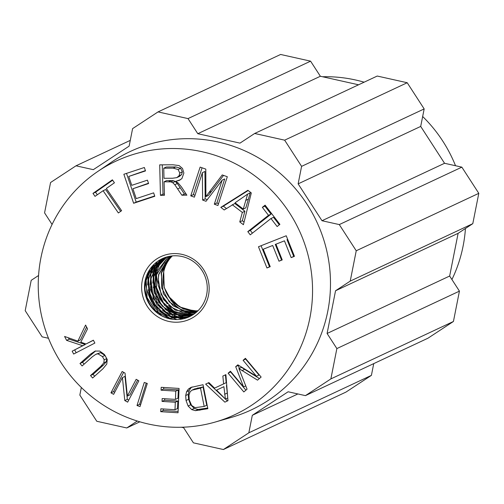 <?xml version="1.0" encoding="UTF-8"?>
<svg xmlns="http://www.w3.org/2000/svg" width="504" height="504" viewBox="0 0 504 504"><rect width="100%" height="100%" fill="white"/><g stroke="black" fill="none" stroke-linecap="round" stroke-linejoin="round"><path stroke-width="0.76" d="M144.49 287.198L146.721 297.36M150.86 305.821L153.959 310.067M148.327 274.586L147.647 284.962M148.283 289.913L156.643 308.12M159.655 311.415L170.736 318.837M147.937 274.504L150.702 299.886L167.983 318.125M151.622 270.799L150.98 273.389L150.192 284.666M150.841 289.271L160.108 307.856M162.572 310.451L172.532 317.407M149.801 269.413L149.159 271.335M148.819 272.525L148.34 274.541M150.337 273.596L153.292 298.746L170.547 316.846M171.536 317.35L176.576 319.429M148.907 270.831L148.289 273.004M154.016 270.087L152.819 283.091M153.273 287.053L161.482 305.311M164.997 309.091L175.348 316.241M176.318 316.695L180.501 318.276M180.779 318.358L182.593 318.856M154.079 264.298L153.625 265.28M153.518 265.526L151.824 270.125M152.876 272.456L154.148 293.082M158.325 301.94L172.702 315.536M174.025 316.21L179.292 318.282M179.626 318.389L181.856 318.994M152.958 265.432L152.454 266.597M152.303 266.962L150.557 272.576M159.623 260.07L158.873 261.513M158.722 261.815L157.796 263.894M157.525 264.556L155.944 269.451M155.578 270.982L155.081 285.579L159.831 299.042L168.998 310.01L181.213 316.984M160.316 259.667L159.661 260.845M159.51 261.141L158.634 262.924M158.357 263.535L156.782 267.819M156.435 269.048L155.994 270.938M190.84 316.008L189.611 316.606L169.111 318.452L155.648 310.779L147.111 297.574L146.173 280.325L152 267.347L163.907 257.954M174.321 319.498A32.042 31.248 -115.1 0 0 189.479 316.688A32.042 31.248 -115.1 0 0 196.951 311.73A32.042 31.248 -115.1 0 0 206.665 294.544A32.042 31.248 -115.1 0 0 180.526 256.215A32.042 31.248 -115.1 0 0 144.648 283.897A32.042 31.248 -115.1 0 0 174.321 319.498C156.013 318.484 141.385 298.979 145.82 280.445L148.617 272.349L163.372 258.18M191.048 315.895L181.484 318.226L166.452 315.233L154.369 305.392L148.8 292.906L148.636 279.172M163.825 257.985L153.859 266.981L148.308 279.273L148.018 280.81L149.455 296.541L157.847 309.84L171.41 317.318L186.65 317.501L190.317 316.279M148.648 279.096L149.751 275.071L164.348 257.777M191.841 315.454L177.572 316.657L164.109 311.283L154.029 299.281L150.488 283.884L151.206 277.95L156.303 266.225L165.388 257.405L160.6 260.952L150.942 278.107L150.551 289.806L156.706 304.322L168.689 314.301L191.892 315.422M193.397 314.483L175.606 314.527L162.433 306.325L154.394 292.799L153.833 276.74L160.436 262.792L166.994 256.908M166.937 256.92L156.864 267.668L153.487 276.86L156.19 298.318L166.44 310.174L180.779 315.838L193.252 314.578M194.437 313.765L187.942 314.691L173.023 311.107L161.305 300.793L156.322 288.672L156.322 275.505L157.84 270.314L168.449 256.536M168.178 256.599L155.963 275.675L156.738 291.766L164.625 305.38L177.912 313.394L194.191 313.942M195.565 312.908L182.612 312.556L170.787 306.955L161.154 294.569L158.206 279.046L158.861 274.359L169.703 256.278M169.457 256.322L158.59 274.516L158.042 284.974L163.649 299.723L175.253 310.168L195.514 312.946M166.792 260.908L164.562 266.786L163.712 271.165L164.178 287.419L171.442 300.894L183.456 309.065L197.637 311.094M171.032 256.063L165.154 263.006L161.16 273.275L163.315 293.605L173.111 305.852L187.242 312.083L196.623 312.02M172.324 255.912A32.042 31.248 -115.1 0 0 163.68 272.091A32.042 31.248 -115.1 0 0 168.33 296.138A32.042 31.248 -115.1 0 0 198.015 310.729M196.806 311.863L182.114 310.552L169.249 301.833L161.721 288.005L161.488 273.155L168.897 258.269L171.114 256.051M197.795 310.943L194.393 311.107L179.644 306.93L168.33 296.138M127.373 396.075L136.174 379.304L138.865 380.804L127.663 402.142L124.784 400.541L122.434 377.584L113.639 394.342L110.949 392.843L122.151 371.505L125.03 373.105L127.373 396.075L129.925 394.878L137.668 380.129M110.949 392.843L113.501 391.646L123.638 372.336M114.704 392.314L113.501 391.646M122.434 377.584L124.986 376.394L127.336 399.344L124.784 400.541M128.728 400.113L127.336 399.344M225.395 399.067L223.908 386.669L216.575 390.102L225.395 399.067L227.745 397.965M223.908 386.669L219.133 388.905M227.619 396.415L226.466 385.472M224.879 402.148L205.645 384.111L208.902 382.586L214.572 388.124L223.618 383.891L222.85 376.06L225.887 374.636L227.966 400.705L224.879 402.148L227.436 400.951L225.414 399.061M227.966 400.705L227.436 400.951M223.618 383.891L226.17 382.694L225.401 374.863M225.294 398.947L208.196 382.914M247.647 194.097L250.198 192.9L245.82 207.868L243.268 209.066L247.647 194.097L235.078 202.778L243.268 209.066M239.772 221.924L242.336 212.43L244.894 211.233L234.795 203.484L224.198 209.966L220.809 207.364L247.867 190.292L251.307 192.938L243.413 224.715L239.772 221.924L242.323 220.727L244.894 211.233M244.068 222.062L242.323 220.727M220.809 207.364L223.36 206.167L248.163 190.518M226.416 208.511L223.36 206.167M242.336 212.43L232.237 204.681M112.386 179.821L114.433 182.794L106.331 188.458L121.609 210.697L118.371 212.965L103.093 190.726L95.023 196.365L92.982 193.391L112.386 179.821M92.982 193.391L95.533 192.194L112.663 180.218M97.303 194.771L95.533 192.194M103.093 190.726L105.645 189.529L120.651 211.371M190.751 195.873L200.126 167.107L205.802 169.117L205.884 196.61L222.245 174.932L227.317 176.728L217.942 205.493L214.307 204.208L222.151 180.136L206.029 201.279L202.627 200.075L202.369 172.67L194.387 197.159L190.751 195.873L193.309 194.676L202.066 167.794M195.004 195.275L193.309 194.676M202.369 172.67L204.92 171.473L205.185 198.878L202.627 200.075M207.289 199.622L205.185 198.878M222.151 180.136L224.708 178.939L216.865 203.011L214.307 204.208M218.56 203.61L216.865 203.011M205.884 196.61L208.436 195.413L223.543 175.392M238.909 368.563L247.054 389.17L243.829 391.948L228.11 373.218L230.423 371.228L243.577 386.902L235.689 366.685L237.857 364.827L256.479 376.255L243.098 360.31L245.41 358.319L261.129 377.049L257.519 380.155L238.909 368.563L241.46 367.366L259.396 378.542M243.098 360.31L245.902 358.898M256.479 376.255L259.031 375.058L245.656 359.113M235.689 366.685L238.537 365.243M243.577 386.902L245.763 385.875M239.362 368.348L238.247 365.495M228.11 373.218L230.914 371.807M245.895 390.165L230.662 372.021M144.276 382.435L147.3 383.475L140.03 406.564L137.006 405.525L144.276 382.435M137.006 405.525L139.558 404.328L146.242 383.109M140.616 404.693L139.558 404.328M79.991 363.51L90.285 354.281L95.105 351.086L99.666 351.055L104.397 354.469L107.226 359.478L106.785 364.064L102.923 368.777L92.623 378L90.499 375.562L100.781 366.351L103.83 362.836L104.183 359.787L102.457 356.593L97.933 353.814L95.81 354.325L92.402 356.731L82.114 365.948L79.991 363.51L82.543 362.313L95.653 350.91M84.137 364.14L82.543 362.313M103.83 362.836L106.382 361.639L106.735 358.59L105.008 355.396L100.485 352.617L95.81 354.325M90.499 375.562L93.051 374.371L103.339 365.154L106.382 361.639M94.645 376.192L93.051 374.371M188.956 395.199L189.258 399.943L191.633 405.487L195.111 407.654L204.177 406.457L200.504 388.137L191.929 390.203L190.065 391.847L188.956 395.199M200.504 388.137L203.055 386.94L194.487 389.012M194.878 388.811L191.929 390.203M204.177 406.457L206.728 405.26L203.055 386.94M207.717 408.007L198.053 409.469L194.261 408.404L190.663 404.819L188.597 399.3L188.25 394.342L189.151 390.537L190.865 387.96L192.15 386.933M188.112 406.016L186.039 400.497L185.692 395.539L186.6 391.734L188.307 389.157L190.877 387.437L203.043 384.722L207.856 408.7L195.502 410.666L191.709 409.601L188.112 406.016L190.663 404.819M247.785 231.632L268.493 215.315L262.345 207.333L265.117 205.153L279.909 224.349L277.137 226.535L270.963 218.522L250.255 234.839L247.785 231.632L250.337 230.435L271.045 214.118L264.896 206.136L265.507 205.657M252.422 233.138L250.337 230.435M270.963 218.522L273.521 217.325L279.304 224.828M262.345 207.333L264.896 206.136M268.493 215.315L271.045 214.118M132.905 188.735L136.231 198.607L153.638 192.849L154.791 196.276L133.629 203.269L123.858 174.264L144.358 167.492L145.511 170.913L128.759 176.45L131.752 185.333L147.439 180.148L148.585 183.551L132.905 188.735L148.478 183.229M128.759 176.45L145.404 170.598M133.629 203.269L136.181 202.072L126.517 173.389M154.684 195.955L136.181 202.072M176.765 177.654L179.052 175.808L179.783 173.061L178.139 169.514L173.237 168.147L163.75 168.204L163.995 178.29L172.526 178.24L176.765 177.654L179.67 176.306M163.75 168.204L166.301 167.007L175.789 166.95L180.69 168.317L182.335 171.864L181.604 174.611L179.317 176.457M175.625 181.383L178.057 182.883L181.453 186.921L186.871 195.187L181.881 195.218L174.787 184.716L172.714 182.687L170.894 181.887L164.083 181.78L164.417 195.313L160.448 195.338L159.699 164.858L172.992 164.783L179.103 165.577L182.511 168.449L183.872 173.036L181.938 178.517L179.468 180.3L175.625 181.383L180.646 179.638M160.448 195.338L163 194.141L162.275 164.846M164.386 194.134L163 194.141M164.083 181.78L166.635 180.583L171.234 180.558L173.452 180.69L170.894 181.887M181.881 195.218L184.433 194.021L177.345 183.519L175.266 181.49L173.452 180.69M186.096 194.008L184.433 194.021M275.953 244.188L282.234 259.919L278.983 261.204L272.696 245.48L263.245 249.222L270.22 266.673L266.944 267.971L258.47 246.758L286.228 235.765L294.443 256.316L291.167 257.613L284.458 240.824L275.953 244.188L284.458 240.824M291.167 257.613L293.719 256.416L287.009 239.627M294.374 256.158L293.719 256.416M266.944 267.971L269.495 266.78L261.085 245.725M270.157 266.515L269.495 266.78M263.245 249.222L272.696 245.48M278.983 261.204L281.534 260.014L275.247 244.282M282.171 259.755L281.534 260.014M161.06 390.178L161.185 387.305L179.071 388.433L178.044 412.77L160.713 411.68L160.833 408.807L174.995 409.702L175.31 402.249L162.049 401.411L162.168 398.557L175.43 399.389L175.776 391.104L161.06 390.178L163.617 388.981L163.68 387.463M175.776 391.104L178.334 389.913L163.617 388.981M175.43 399.389L177.981 398.191L178.334 389.913M162.049 401.411L164.6 400.214L164.663 398.714M175.31 402.249L177.862 401.052L164.6 400.214M174.995 409.702L177.547 408.505L177.862 401.052M160.713 411.68L163.264 410.483L163.334 408.964M178.107 411.415L163.264 410.483M66.597 340.358L64.588 336.451L77.887 341.132L85.585 325.067L87.545 328.866L80.81 342.178L86.033 343.986L93.379 340.181L94.865 343.06L73.653 354.047L72.173 351.168L82.688 345.719L66.597 340.358L69.149 339.161L68.456 337.812M82.688 345.719L85.239 344.522L69.149 339.161M72.173 351.168L85.239 344.522M76.161 352.75L74.724 349.971M86.033 343.986L93.429 340.282M77.887 341.132L80.438 339.935L86.612 327.058M40.906 257.872A140.011 136.534 -115.1 0 0 215.101 422.081A140.011 136.534 -115.1 0 0 299.023 229.963A140.011 136.534 -115.1 0 0 97.688 171.53A140.011 136.534 -115.1 0 0 40.906 257.872M208.511 295.294A34.474 33.617 -115.1 0 0 164.588 255.175A34.474 33.617 -115.1 0 0 153.09 313.23A34.474 33.617 -115.1 0 0 208.511 295.294M97.688 171.53L111.529 162.137A142.676 139.136 64.9 0 1 316.701 221.678A142.676 139.136 64.9 0 1 231.178 417.457L215.101 422.081M459.434 291.136L449.656 276.028L458.117 233.314L472.79 223.669L350.23 281.112L335.551 290.758L327.09 333.472L336.867 348.573L459.434 291.136L453.43 321.476L427.984 338.197L305.418 395.634L288.124 391.772L252.302 415.315L248.837 432.81L371.404 375.373L345.958 392.093L223.392 449.536L193.416 442.84L183.639 427.739L181.453 427.247M137.302 421.035L126.762 427.959L139.879 421.81M81.339 387.488L79.834 395.079L96.787 421.268L126.762 427.959M48.479 338.266L42.147 336.855L25.2 310.666L31.21 280.331L38.562 275.493M52.076 224.463L44.566 212.864L50.57 182.524L76.016 165.803L93.309 169.665L129.131 146.129L132.596 128.627L158.042 111.907L280.608 54.464L310.584 61.16L188.017 118.597L158.042 111.907M130.265 140.383L76.016 165.803M188.017 118.597L197.795 133.705L320.361 76.261L310.584 61.16M298.135 183.859L321.993 220.727L339.286 224.582L461.853 167.145L444.56 163.283L420.701 126.422L424.166 108.921L301.6 166.358L298.135 183.859L420.701 126.422M321.993 220.727L444.56 163.283M320.361 76.261L358.565 84.792M424.166 108.921L407.213 82.732L377.238 76.041L254.671 133.478L239.999 143.123L197.795 133.705M472.79 223.669L478.8 193.334L461.853 167.145M371.404 375.373L373.735 363.617M478.8 193.334L356.234 250.772L339.286 224.582M327.09 333.472L449.656 276.028M335.551 290.758L458.117 233.314M453.43 321.476L330.863 378.914L336.867 348.573M252.302 415.315L297.883 393.952M223.392 449.536L248.837 432.81M407.213 82.732L284.647 140.175L254.671 133.478M301.6 166.358L284.647 140.175M305.418 395.634L330.863 378.914M350.23 281.112L356.234 250.772M451.924 279.537A140.011 136.534 -115.1 0 0 465.438 228.507M455.521 165.734A140.011 136.534 -115.1 0 0 422.661 116.512M364.121 82.19A140.011 136.534 -115.1 0 0 322.547 76.753M155.982 270.994L155.314 281.434M155.944 286.322L164.147 304.347M167.322 307.812L178.422 315.246A56.007 54.615 64.9 0 1 174.938 312.316M179.311 315.63L183.103 316.991M183.443 317.092L186.562 317.873M157.248 261.639L156.952 262.212M156.908 262.307L155.931 264.417M155.768 264.808L154.293 269.06M170.579 299.899L175.291 305.311L178.863 308.215L183.5 311.006M184.628 311.548L189.775 313.419M190.222 313.538L192.906 314.118M193.208 314.175L193.744 314.25M181.698 317.148L184.357 317.885M184.596 317.948L185.661 318.175M156.725 262.03L156.385 262.678M156.328 262.792L155.144 265.331M154.961 265.766L153.096 271.486M145.284 279.953A56.007 54.615 -115.1 0 0 145.517 282.221M145.675 283.418A56.007 54.615 -115.1 0 0 161.085 314.962M161.702 315.592A56.007 54.615 -115.1 0 0 162.238 316.128M183.393 318.692A56.007 54.615 64.9 0 1 182.643 318.219M182.517 318.137A56.007 54.615 64.9 0 1 181.012 317.142M180.76 316.966A56.007 54.615 64.9 0 1 180.356 316.682M174.315 311.743A56.007 54.615 64.9 0 1 168.475 305.348M167.284 303.773A56.007 54.615 64.9 0 1 158.577 286.077M157.916 283.613A56.007 54.615 64.9 0 1 156.473 274.781M156.404 273.867A56.007 54.615 64.9 0 1 156.278 269.665M156.316 268.096A56.007 54.615 64.9 0 1 156.423 266.055M156.454 265.621A56.007 54.615 64.9 0 1 156.618 263.863M156.643 263.642A56.007 54.615 64.9 0 1 156.782 262.559M224.582 394.286L227.134 393.089M245.668 200.428L248.226 199.231M208.902 192.534L211.453 191.337M242.096 370.591L244.654 369.394M90.285 354.281L92.843 353.09M97.933 353.814L100.485 352.617M102.457 356.593L105.008 355.396M104.183 359.787L106.735 358.59M100.781 366.351L103.339 365.154M195.483 389.082L198.034 387.885M186.039 400.497L188.597 399.3M191.709 409.601L194.261 408.404M195.502 410.666L198.053 409.469M199.754 410.224L202.306 409.027M188.307 389.157L190.865 387.96M186.6 391.734L189.151 390.537M185.692 395.539L188.25 394.342M173.237 168.147L175.789 166.95M178.139 169.514L180.69 168.317M179.783 173.061L182.335 171.864M179.052 175.808L181.604 174.611M168.683 181.755L171.234 180.558M172.714 182.687L175.266 181.49M174.787 184.716L177.345 183.519M177.754 188.899L180.312 187.702"/></g></svg>
